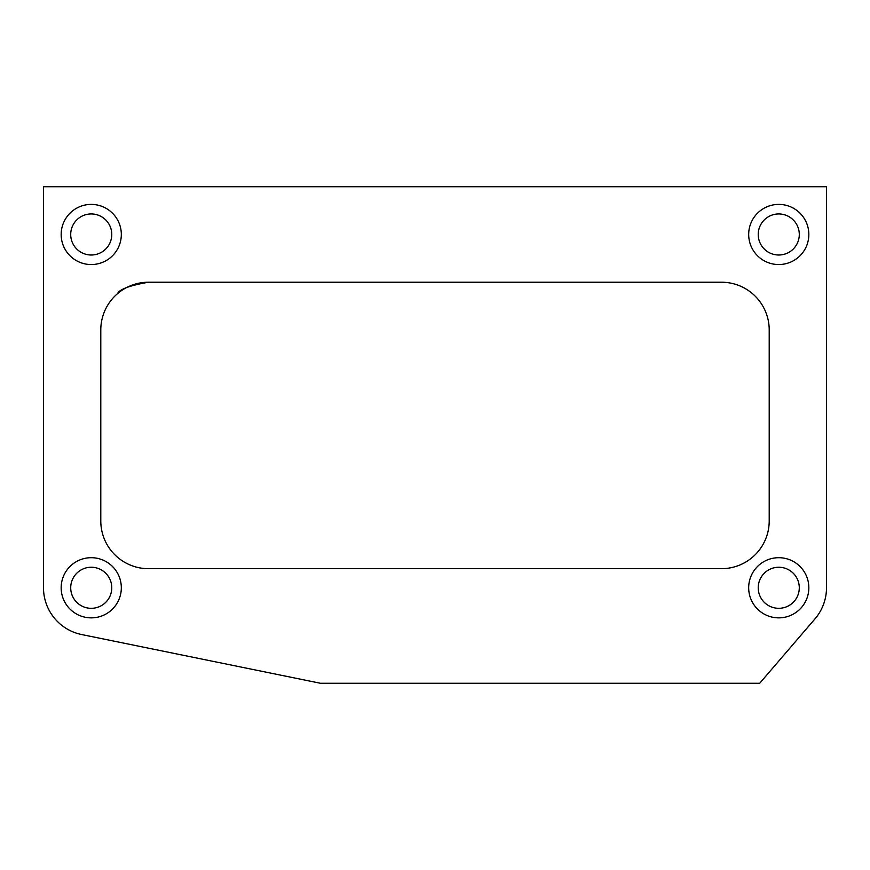 <?xml version="1.0" encoding="UTF-8"?>
<svg xmlns="http://www.w3.org/2000/svg" width="870" height="870" viewBox="0 0 870 870"><rect width="100%" height="100%" fill="white"/><g stroke="black" fill="none" stroke-linecap="round" stroke-linejoin="round"><path stroke-width="1.3" d="M121.321 234.476A30.08 30.08 0 0 1 76.201 260.522A30.08 30.08 0 0 1 76.201 208.43A30.08 30.08 0 0 1 121.321 234.476M43.5 186.735L43.5 587.783A47.741 47.741 0 0 0 81.704 634.556L320.443 683.265L759.695 683.265L814.972 618.885A47.741 47.741 0 0 0 826.5 587.783L826.5 186.735L43.5 186.735M769.211 329.958L769.211 520.934A47.741 47.741 0 0 1 721.458 568.686L148.542 568.686A47.741 47.741 0 0 1 100.79 520.934L100.79 329.958A47.741 47.741 0 0 1 148.542 282.217L721.458 282.217A47.741 47.741 0 0 1 769.211 329.958M808.839 234.476A30.08 30.08 0 0 1 763.719 260.522A30.08 30.08 0 0 1 763.719 208.43A30.08 30.08 0 0 1 808.839 234.476M808.839 587.783A30.08 30.08 0 0 1 763.719 613.828A30.08 30.08 0 0 1 763.719 561.726A30.08 30.08 0 0 1 808.839 587.783M121.321 587.783A30.08 30.08 0 0 1 76.201 613.828A30.08 30.08 0 0 1 76.201 561.726A30.08 30.08 0 0 1 121.321 587.783M111.773 234.476A20.532 20.532 0 0 1 80.975 252.256A20.532 20.532 0 0 1 80.975 216.695A20.532 20.532 0 0 1 111.773 234.476M148.542 282.217C129.695 285.501 119.353 289.329 117.504 293.679M799.291 234.476A20.532 20.532 0 0 1 768.493 252.256A20.532 20.532 0 0 1 768.493 216.695A20.532 20.532 0 0 1 799.291 234.476M799.291 587.783A20.532 20.532 0 0 1 768.493 605.563A20.532 20.532 0 0 1 768.493 570.002A20.532 20.532 0 0 1 799.291 587.783M111.773 587.783A20.532 20.532 0 0 1 80.975 605.563A20.532 20.532 0 0 1 80.975 570.002A20.532 20.532 0 0 1 111.773 587.783"/></g></svg>
